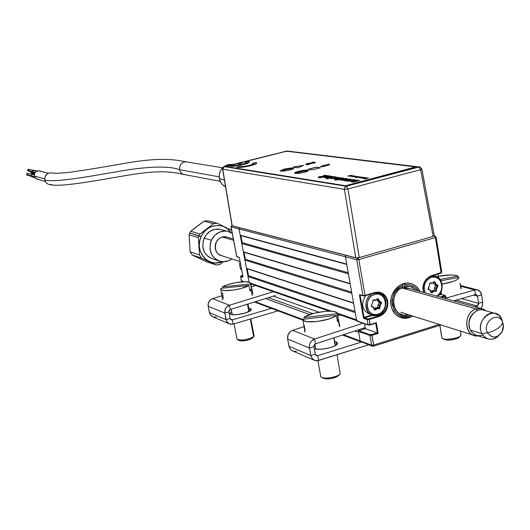 <?xml version="1.0" encoding="UTF-8"?>
<svg xmlns="http://www.w3.org/2000/svg" width="530" height="530" viewBox="0 0 530 530"><rect width="100%" height="100%" fill="white"/><g stroke="black" fill="none" stroke-linecap="round" stroke-linejoin="round"><path stroke-width="0.79" d="M231.08 226.688L231.981 225.336L231.106 226.867L239.003 228.927L239.381 227.695L239.003 228.927L345.427 256.758L345.865 255.301L345.427 256.758L346.713 264.092L240.189 235.181L239.003 228.927L356.73 259.713L357.803 257.845L356.73 259.713L362.964 295.581L360.32 294.958M346.713 264.092L240.189 235.181L346.772 264.437L240.892 235.645L242.23 242.714L241.766 243.495L348.422 273.851L350.131 283.583L243.343 251.79L241.766 243.495L348.422 273.851M348.223 272.725L242.23 242.714L348.223 272.725M350.131 283.583L243.343 251.79L350.184 283.901L244.045 252.247L245.377 259.283L244.913 260.064L351.834 293.289L353.53 302.961L246.483 268.319L244.913 260.064L351.834 293.289M351.628 292.136L245.377 259.283L351.628 292.136M353.53 302.961L246.483 268.319L353.576 303.253L247.179 268.77L248.51 275.772L248.047 276.554L355.219 312.614L356.485 319.828L337.047 313.104L356.485 319.828L357.406 320.889M355.014 311.441L248.51 275.772L355.014 311.441M331.72 311.262L250.604 283.192L251.677 289.426L251.094 290.142L252.267 295.581L251.094 290.142L251.677 289.426L249.796 289.618L251.677 289.426L250.498 283.981L222.626 286.843C228.96 282.695 250.114 279.913 250.604 283.192L331.72 311.262M241.249 275.686L240.892 275.998L242.972 276.706L240.892 275.998L240.587 276.508L241.296 280.688L244.198 281.735L241.402 280.767L240.587 276.508L242.766 277.256L242.985 276.859L239.447 258.17L238.957 257.249L236.777 256.573L231.106 226.867L239.003 228.927L249.12 282.185L248.047 276.554L355.219 312.614M358.671 332.31L354.888 330.939L358.671 332.31L360.181 340.923L358.505 331.349L369.9 335.464L371.967 335.318L371.636 334.741L373.657 345.043L373.345 346.242L372.471 346.236L371.583 345.182L373.657 345.043L439.324 324.44L373.657 345.043L371.967 335.318L378.168 333.39L377.393 332.953L370.258 334.841L358.863 330.733L365.422 328.713L364.56 323.79L365.422 328.713L363.613 328.077L365.422 328.713L359.738 330.468L358.108 329.879L359.738 330.468M318.742 312.19L273.387 296.131L318.742 312.19M312.766 313.588L268.438 297.661L312.766 313.588M265.55 298.556L309.739 314.575L265.55 298.556M360.181 340.923L343.48 334.675L360.181 340.923L361.062 341.956L360.181 340.923L371.583 345.182L360.181 340.923M302.902 319.517L255.321 301.736L302.902 319.517M361.745 341.943L372.471 346.236M432.871 290.996L432.805 290.606L432.871 290.996M244.284 256.732L244.867 256.573L244.284 256.732M244.767 256.07L244.191 256.228L244.767 256.07M248.345 274.924L247.768 275.09L248.345 274.924M246.867 268.571L247.272 269.26M247.828 275.395L248.404 275.236L247.828 275.408M241.667 281.066L243.641 281.755M241.362 280.562L240.607 276.262M242.978 276.779L242.766 277.256L240.487 276.435M237.062 256.878L239.235 257.553L236.678 256.5L231 226.787M236.744 256.387L237.009 256.865M241.316 275.666L242.707 275.275L241.316 275.666M244.502 254.678L243.926 254.837L244.502 254.678M243.827 254.334L244.41 254.175L243.827 254.334M374.77 292.898L379.334 292.679C383.501 293.752 386.078 296.621 387.059 301.285L387.755 301.232L387.715 306.055L386.032 310.64L382.971 314.303L378.983 316.476C385.416 313.753 388.344 308.672 387.755 301.232L387.059 301.285C387.629 308.42 384.82 313.296 378.645 315.906L378.983 316.476L378.645 315.906L376.989 315.357L378.645 315.906L368.887 318.888L369.218 319.457L378.983 316.476L369.218 319.457L367.144 319.616L367.502 318.994L364.322 317.914L363.991 317.344L363.302 317.397L363.958 318.53L364.322 317.914L363.991 317.344L371.822 314.959L363.991 317.344L360.161 295.376L360.811 295.183L360.161 295.376L360.208 294.998M379.116 293.11L378.182 292.52M374.809 292.871L379.48 292.712C383.574 293.832 386.098 296.687 387.059 301.285L385.767 300.888L387.059 301.285C387.629 308.42 384.82 313.296 378.645 315.906L368.509 318.981L364.322 317.914L372.882 315.304L364.322 317.914L363.958 318.53L367.144 319.616L368.032 324.744L370.106 324.592L369.218 319.457L370.006 325.003L370.106 324.592L368.032 324.744L368.337 325.102L369.947 324.996L368.343 325.102L357.18 321.14M412.738 316.046L407.424 318.093L401.952 317.967C396.062 316.304 392.412 312.104 391.007 305.379C388.603 293.607 399.521 280.946 409.915 283.325C414.453 284.272 417.825 286.975 420.045 291.427L417.388 287.479L415.076 285.471L412.419 284.047L409.531 283.258L406.503 283.139L400.534 284.921L397.825 286.75L395.433 289.122L391.988 295.111L391.067 298.489L391.007 305.379L391.869 308.612L395.201 314.045L397.54 316.032L400.216 317.43L403.118 318.185L406.139 318.265L409.167 317.675L412.738 316.046M377.95 299.298L377.565 298.681M374.18 309.626L374.823 309.348M376.413 308.221L376.903 307.698M375.631 300.212L377.016 299.026L377.963 299.304L378.877 301.345L379.533 301.166L378.619 299.125L377.963 299.304L378.877 301.345L377.386 300.881L379.116 302.073L377.546 301.073L380.606 302.537L381.103 302.166L379.533 301.166L379.043 301.537L380.606 302.537L379.116 302.073L379.242 302.762L378.062 304.816L379.242 302.762L380.739 303.233L379.559 305.287L378.062 304.816L379.48 305.552L379.387 307.652L377.89 307.175L377.989 305.081L378.42 304.929M363.5 295.945L364.938 295.833L365.044 295.409L362.964 295.581L363.288 295.952L359.791 294.601L359.473 295.429L363.408 317.781L363.958 318.53L367.144 319.616L368.032 324.744L356.657 320.796L345.427 256.758L356.73 259.713L362.964 295.581L365.044 295.409L364.938 295.833L363.5 295.945M365.004 295.793L374.743 292.911L374.856 292.487L365.044 295.409L358.817 259.521L356.73 259.713L358.817 259.521L357.829 257.838L358.817 259.521L435.402 237.553L434.368 235.929L434.998 235.923M431.619 275.931L440.967 273.162L441.099 272.745L435.402 237.553L358.817 259.521L365.044 295.409L374.856 292.487L379.175 292.162L383.144 293.713L384.8 295.13L387.152 298.96L387.755 301.232C385.873 294.17 381.574 291.255 374.856 292.487L374.69 292.904M446.088 298.741L445.617 295.859L444.968 295.594M441.576 294.441L440.973 291.858M438.708 277.879L438.078 274.023M445.617 295.859L444.922 296.323L445.273 298.516L444.577 295.767L440.225 297.098L444.895 295.362L441.45 294.408L438.562 295.29M373.166 346.223L371.782 345.699L373.166 346.223M370.072 324.956L375.717 323.22L377.393 332.953L365.422 328.713L377.393 332.953L370.51 334.887L358.863 330.733L358.505 331.349L369.9 335.464L371.583 345.182L369.9 335.464L370.258 334.841L369.9 335.464L371.967 335.318L378.168 333.39L376.32 322.684L370.106 324.592L376.32 322.684L370 325.003L368.343 325.102M439.377 294.382L441.106 293.858L440.834 292.149M438.482 277.7L437.893 274.076M433.222 290.606L432.838 291.03M431.38 292.149L430.87 292.408M431.022 282.848L432.361 283.199L434.043 281.768L434.103 282.179M441.351 297.416L444.922 296.323L441.351 297.416M441.046 273.116L441.112 272.738M441.099 272.745L431.678 275.554L431.546 275.971L431.678 275.554C424.662 278.72 421.946 284.338 423.516 292.401L422.894 288.194L423.132 285.789L423.768 283.444L426.147 279.297L429.658 276.388L441.808 272.294L436.117 237.135L435.402 237.553L441.099 272.745M423.788 292.474C422.052 284.63 424.623 279.125 431.493 275.964M435.892 237.023L434.368 235.929L435.402 237.553L436.117 237.135L434.348 235.79M404.112 283.523L404.589 284.935C410.333 283.914 414.858 285.902 418.163 290.897L414.864 287.167L410.008 284.895L404.589 284.935L404.841 286.399C409.259 285.577 412.969 286.869 415.964 290.281L414.115 288.479L409.73 286.399L404.841 286.399L404.138 288.062L409.485 288.459M400.759 317.629L408.882 317.583L408.921 316.224L410.869 315.456L408.921 316.224L408.882 317.583L412.459 315.959M419.76 291.348C417.792 287.353 414.831 284.749 410.876 283.537M402.396 288.585L403.091 286.922L398.646 289.718L395.314 294.123L393.591 299.503L393.73 305.061L395.711 309.977L399.236 313.528L403.781 315.204L408.696 314.767C393.141 320.378 387.37 292.162 403.091 286.922L402.846 285.458L400.269 286.723L395.864 290.751L394.207 293.368L392.279 299.311L392.412 305.459L394.592 310.905L398.481 314.84L403.502 316.702L408.921 316.224C391.71 322.419 385.423 291.136 402.846 285.458L402.376 284.073M241.806 270.538C239.772 267.955 239.196 264.954 240.09 261.548C239.196 264.954 239.772 267.955 241.806 270.538M248.153 273.884L247.503 273.692M244.549 258.136L245.065 257.62M372.855 300.841L373.392 299.927L372.855 300.841M373.981 293.156L374.644 294.289C386.244 290.341 389.802 311.289 378.095 314.343L377.771 315.158C390.603 311.806 386.701 288.837 373.981 293.156L378.427 292.944C388.609 294.475 388.053 312.587 377.771 315.158L372.988 315.323C363.01 313.528 363.792 295.614 373.981 293.156L373.981 293.156C361.016 296.469 365.057 319.623 377.771 315.158L378.095 314.343C366.515 318.411 362.831 297.31 374.644 294.289L373.981 293.156M365.68 295.607C360.645 304.16 362.03 310.388 369.834 314.277L371.583 314.86M377.989 305.081L377.738 307.539L375.081 307.791L373.981 308.52L375.081 307.791L376.572 308.268L374.902 309.374L374.279 309.175L373.365 307.161L371.974 306.718L373.206 306.969L371.232 305.843L371.629 305.969L371.318 305.214L372.491 303.153M373.922 309.083L374.286 309.202M371.861 306.645L373.206 306.969L371.861 306.645M372.563 302.888L372.855 300.914M377.386 300.881L376.77 299.51L377.386 300.881M373.418 300.318L375.472 300.311L375.724 299.874L373.624 299.887L373.226 300.338M373.325 300.318L375.472 300.311M374.644 294.289L378.261 294.011L381.574 295.309L384.098 297.973L385.436 301.596L385.403 305.631L383.998 309.467L381.434 312.528L379.831 313.614L376.293 314.694L372.762 314.197L369.768 312.19L367.774 308.99L367.098 305.068L367.833 301.027L369.874 297.496L371.292 296.091L374.644 294.289M375.353 309.884L377.022 308.778L379.778 308.447L380.182 305.618L381.494 303.18L381.355 302.425L379.533 301.166L378.095 298.655L375.724 299.874L373.107 300.066L372.557 303.041L371.238 305.485L371.629 306.499L373.206 307.499L374.346 309.838L375.353 309.884M377.022 308.778L379.122 308.758L378.904 308.175L376.803 308.195L377.022 308.778M433.951 282.139L434.56 282.305L435.441 284.319L434.01 284.08L437.098 285.498L435.521 285.074L435.64 285.756L437.224 286.187L436.071 288.201L434.494 287.77L435.64 285.756L434.414 288.029L435.998 288.459L435.892 290.526L434.315 290.096L434.414 288.029L434.163 290.453L431.599 290.685L433.176 291.122L431.559 292.196L430.665 291.95M430.658 291.315L431.599 290.685L430.658 291.315M430.658 291.937L430.088 290.009L429.015 289.718M428.637 289.466L429.936 289.824L428.068 288.731L428.419 288.83L429.28 286.074M429.36 285.816L429.472 283.742M429.731 283.179L432.129 283.272L430.625 282.848M434.057 282.119L433.639 282.033M433.858 283.894L433.288 282.583L433.858 283.894M430.738 276.249L431.413 277.336C441.278 273.871 446.094 290.91 436.773 296.124L439.238 293.958L441.205 290.513L441.934 286.564L441.311 282.715L440.509 281.013L438.091 278.376L434.898 277.084L431.413 277.336L430.738 276.249M437.396 296.303C446.651 289.976 441.212 272.824 430.943 276.17L434.64 275.978C443.073 276.938 444.968 291.102 437.396 296.303M425.186 292.871C422.854 285.703 424.927 280.522 431.413 277.336L429.724 278.038L426.789 280.469L424.808 283.934L424.073 287.909L425.186 292.871M434.196 282.053L435.223 282.119L434.275 281.655L434.05 282.126M432.016 292.699L433.633 291.619L436.296 291.308L436.693 288.519L437.979 286.127L437.846 285.385L436.097 284.14L434.56 281.622L432.427 282.841L429.757 283.146L429.353 285.942L428.068 288.34L428.2 289.089L429.962 290.334L431.049 292.646L432.016 292.699M437.601 285.133L437.098 285.498L437.84 286.505L437.601 285.133M199.121 235.757L201.128 236.678C206.342 223.978 223.998 221.633 230.934 232.531L227.469 228.854L224.574 227.052L221.381 225.899L218.009 225.455L214.584 225.727L211.238 226.714L208.105 228.377L205.302 230.656L202.95 233.458L201.128 236.678L199.916 240.196L199.359 243.866L199.479 247.543L200.267 251.094L201.698 254.373L203.706 257.255L206.223 259.627L209.145 261.409L212.351 262.522L215.73 262.926L222.236 261.694C208.429 268.074 193.92 251.094 201.128 236.678L189.819 233.041L190.694 231.305L204.043 221.169L207.641 220.758L204.043 221.169L213.557 223.68L200.009 233.995L199.121 235.757L200.009 233.995L190.694 231.305L189.097 234.85L198.386 237.599L199.121 235.757L198.386 237.599L199.485 254.956L190.19 251.916L189.097 234.85L198.386 237.599L199.485 254.956L190.19 251.916L192.211 255.016L201.532 258.103L199.485 254.956L201.532 258.103L216.101 264.967L206.587 261.78L192.211 255.016L201.532 258.103L216.101 264.967L206.587 261.78L192.211 255.016L190.19 251.916L189.097 234.85L189.819 233.041L199.121 235.757M217.201 223.262L213.557 223.68L217.201 223.262L207.641 220.758L217.201 223.262L220.983 225.071L217.201 223.262M222.839 225.959L220.983 225.071L222.839 225.959M226.456 227.721L224.66 226.847L226.456 227.721M231.663 230.292L228.218 228.582L231.663 230.292M211.344 240.242C214.915 233.439 220.208 230.437 227.218 231.239L232.253 233.332L227.907 231.385L225.144 231.02L219.606 232.067L214.756 235.3L211.344 240.242L204.136 238.122L211.344 240.242L210.35 243.118L209.986 249.14L211.795 254.738L215.491 259.044L220.5 261.416L223.262 261.747L228.774 260.661L231.829 258.925C228.258 261.456 224.435 262.277 220.367 261.383C211.132 257.679 208.124 250.637 211.344 240.242M227.218 231.239L219.844 229.238C212.901 228.443 207.667 231.405 204.136 238.122C200.956 248.385 203.937 255.341 213.08 259.004L218.459 260.76M216.015 242.482L216.015 242.482C219.128 237.082 223.335 235.466 228.635 237.632L224.806 236.599L221.275 237.268L218.188 239.335L216.962 240.799L215.385 244.31L215.153 248.146L216.3 251.71L218.651 254.453L223.097 256.169C216.3 254.427 213.941 249.869 216.015 242.482M219.725 264.51L216.101 264.967L219.725 264.51L223.514 261.754L219.725 264.51M200.009 233.995L190.694 231.305L197.193 226.177L204.043 221.169L213.557 223.68L200.009 233.995M213.212 259.037L208.25 256.692L204.593 252.432L202.798 246.907L203.156 240.965L205.607 235.512L209.774 231.398L215.014 229.251L220.52 229.384M503.003 323.876L501.665 318.841L503.474 325.4L501.91 332.138C496.829 338.431 492.025 338.657 487.52 332.807L481.916 333.661C486.626 340.485 492.304 341.088 498.962 335.464C495.881 338.61 492.436 339.829 488.633 339.12L484.745 337.226L481.916 333.661L470.435 330.097L472.767 333.204L475.92 335.145L487.13 338.65M482.731 335.033C477.437 336.669 473.336 335.026 470.435 330.097C465.062 320.657 475.383 306.313 484.546 310.421L482.989 309.984C474.012 307.758 465.492 321.365 470.435 330.097L481.916 333.661L487.52 332.807C492.728 339.034 497.769 338.312 502.639 330.634L503.467 327.043L502.46 321.584C502.778 323.499 501.36 325.685 498.213 328.143L493.052 331.124L487.52 332.807L493.052 331.124L498.213 328.143C501.36 325.685 502.778 323.499 502.46 321.584C497.597 310.752 481.856 322.512 487.52 332.807C481.856 322.512 497.597 310.752 502.46 321.584L501.665 318.841C495.252 304.531 474.41 320.04 481.916 333.661C476.934 324.817 485.553 311.017 494.616 313.263L498.71 315.145L501.665 318.841M476.258 308.97L481.3 308.639L485.811 310.779C482.989 308.54 479.802 307.943 476.258 308.97L477.311 310.633L476.258 308.97C462.392 312.62 464.452 338.219 478.371 335.894L475.039 335.715C463.313 333.82 464.273 312.057 476.258 308.97L402.595 288.115L476.258 308.97M233.326 238.951L226.184 236.943L222.388 237.089L233.578 240.256L222.388 237.089C213.404 239.043 213.027 254.234 221.898 255.785L240.09 261.529M474.628 312.203C469.361 316.569 467.745 322.021 469.785 328.567L468.838 323.452L469.699 318.742L472.031 314.615L474.635 312.203M39.743 171.018L38.955 170.806C35.616 170.859 34.026 172.588 34.192 175.993L44.712 178.941L34.192 175.993L35.119 177.861L36.497 178.908L45.341 181.465M37.544 179.233L34.847 177.51L34.159 174.33L35.881 171.554L39.001 170.812M39.79 171.031L40.863 171.647M38.783 179.246L38.359 179.286M27.282 175.218L26.52 174.483L30.965 175.735L26.52 174.483L27.275 175.211L31.157 176.311M26.52 174.483L26.904 173.482L27.792 173.37L26.52 174.483M32.085 171.574L27.626 170.375L28.044 170.971L27.752 169.646L28.885 169.255L27.626 170.375L32.085 171.574M34.927 172.502L32.111 171.74L33.132 172.727L32.111 171.74L34.927 172.502M34.317 173.688L30.952 172.767L31.363 173.37L31.078 172.045L30.952 172.767L34.317 173.688M185.208 174.688C182.26 174.41 180.392 172.753 179.597 169.713C170.68 166.228 153.879 166.208 129.194 169.646C101.641 174.019 57.823 183.062 44.851 180.061C45.567 182.691 47.249 184.208 49.886 184.612M187.017 161.988L186.023 161.829C181.492 162.24 179.352 164.863 179.597 169.713L219.115 176.821L179.597 169.713C180.319 172.581 182.062 174.231 184.811 174.661L220.149 181.28M224.409 180.021L219.321 178.65C220.155 182.472 222.229 185.162 225.528 186.719L222.282 184.453L220.944 182.757L219.321 178.65L224.409 180.021M32.701 174.397L30.992 175.907L34.496 176.894L30.992 175.907L31.999 176.887L35.026 177.749M230.941 164.512L228.702 164.565C221.845 166.393 218.718 171.091 219.321 178.65L219.294 174.138L220.871 169.911L223.806 166.619L227.648 164.764L229.728 164.472M51.012 172.787C46.627 173.144 44.566 175.569 44.851 180.061C57.823 183.062 101.641 174.019 129.194 169.646C153.879 166.208 170.68 166.228 179.597 169.713C179.306 165.069 181.326 162.438 185.652 161.816M32.41 173.33L32.072 173.489M51.529 172.853L49.27 172.926L47.196 173.88L45.11 176.623L44.712 178.908L45.202 181.167L46.501 183.049L48.409 184.268M50.635 184.632L51.761 184.48M33.801 170.229L32.111 171.74L32.621 170.388L33.807 170.229M34.397 170.693L34.596 171.15M33.628 172.714L34.556 173.111M29.057 169.342L29.468 169.938M284.57 169.891L281.231 171.216L284.57 169.891L284.776 171.024L284.57 169.891C288.751 168.938 291.56 168.659 292.991 169.057C291.56 168.659 288.751 168.938 284.57 169.891L284.292 169.408L284.57 169.891M280.781 171.163L280.728 171.13C280.403 170.7 281.589 170.13 284.292 169.408C289.592 168.242 292.646 168.017 293.468 168.726L291.321 168.308L286.703 168.878L282.291 170.004L280.728 171.13M299.046 172.071L295.68 173.429L299.046 172.071L299.258 173.244L299.046 172.071C303.259 171.104 306.148 170.819 307.691 171.216C306.148 170.819 303.259 171.104 299.046 172.071L298.761 171.581L299.046 172.071M295.243 173.383L295.177 173.343C294.832 172.899 296.025 172.31 298.761 171.581C304.207 170.375 307.36 170.15 308.208 170.905L306.844 170.448L303.75 170.64L296.727 172.19L295.144 173.025L295.959 173.442L304.631 172.237C299.212 173.449 295.846 173.734 294.541 173.085L298.45 171.309C303.842 170.097 307.195 169.819 308.513 170.468L304.631 172.237L307.599 171.263L308.467 170.686L308.281 170.282L305.015 170.183L299.728 171.005L295.482 172.276L294.541 173.078L295.236 173.383M224.157 166.659L287.22 151.037L419.813 167.036L418.925 167.063L420.641 169.679L347.938 188.938L346.282 186.242L347.938 188.938L420.641 169.679L418.925 167.063L346.282 186.242L224.323 166.639L286.743 151.09L418.925 167.063L346.282 186.242L224.323 166.639L222.752 169.202L224.051 166.731M421.509 168.938L420.641 169.679L421.867 169.057C420.045 166.93 419.25 166.241 419.475 166.996L286.491 151.149M235.625 165.976L235.293 166.102M247.629 163.353L247.278 163.392M434.328 235.645L433.156 236.387L359.26 257.54L356.412 257.938L232.041 225.714L222.752 169.202L232.213 225.833L355.769 257.865L344.427 189.343L222.752 169.202L344.427 189.343L344.805 187.395L346.282 186.242L344.805 187.395L344.427 189.343L347.938 188.938L344.427 189.343L355.769 257.865L359.26 257.54L347.938 188.938L359.26 257.54L433.156 236.387L420.641 169.679L433.156 236.387L434.295 235.863L421.873 169.09M365.018 177.543L364.428 177.57L365.018 177.543M362.467 178.12L365.104 177.563M361.195 178.312L364.527 177.49M362.904 177.994L364.501 177.663M362.043 177.133L359.665 177.702M365.919 177.689L363.646 178.265L365.885 177.682M363.646 178.265L364.66 178.259M365.197 177.921L366.005 177.901L365.197 177.921M255.381 162.538L256.752 162.968C256.792 163.644 254.764 164.512 250.67 165.579L255.407 164.068L256.719 163.22L256.262 162.67L252.552 163.247L253.605 163.478L253.373 163.982L249.405 165.386C244.688 166.466 241.388 166.837 239.507 166.513L236.665 167.308C239.487 167.719 244.164 167.169 250.69 165.665C254.771 164.598 256.798 163.73 256.772 163.054L254.161 164.644L248.63 166.142L242.27 167.215L236.665 167.308M308.506 170.627C306.956 170.07 303.617 170.375 298.489 171.541L294.594 173.151M309.288 163.843L315.284 162.849L314.051 162.684L315.284 162.849L315.204 162.405L312.998 162.107L315.204 162.405L305.936 164.26L307.864 163.425L313.356 162.591L311.878 162.392L312.998 162.107M313.071 162.551L312.389 162.73M308.937 163.432L313.435 163.035L307.314 163.79M307.274 163.565L305.969 164.022M306.015 164.28L306.366 164.313L305.923 164.644L306.764 164.764L309.54 164.313L307.354 164.254M308.248 169.315L316.311 167.248L320.272 167.798M312.17 169.878L308.003 169.275L312.17 169.878L320.498 167.745L316.291 167.155L308.003 169.275M415.348 166.798L287.432 151.308L415.679 166.904L347.753 185.129L414.506 167.778L347.799 185.381L344.321 185.785L226.118 166.817L344.275 185.533L225.912 166.519L284.65 151.673L227.198 165.989M322.591 166.042L328.845 164.214L322.591 166.042L329.435 164.287L329.514 164.744L322.624 166.234M328.845 164.214L320.802 166.274L320.882 166.731L322.631 166.281L320.882 166.731L322.843 166.678L329.514 164.744M250.67 165.579C244.144 167.082 239.474 167.632 236.652 167.222L242.256 167.129L250.67 165.579M252.565 163.333L253.665 163.558C253.691 164.028 252.267 164.638 249.405 165.386L243.383 166.486L239.507 166.513M284.65 151.673L287.432 151.308M351.238 175.397L347.865 175.98L350.052 175.635L348.952 176.139L351.238 175.397M352.192 175.655L349.402 176.198L352.192 175.655M352.788 175.741L350.701 176.364L353.238 176.026L352.788 175.741M357.313 176.94L358.598 176.854L356.054 177.172L355.504 177.47L356.332 177.51L359.208 176.695L357.313 176.94M361.294 176.974L358.472 177.523L361.294 176.974M359.062 177.808L358.591 177.934L359.062 177.808M361.91 177.06L359.539 177.682L361.91 177.06M361.712 177.596L361.062 177.894L361.93 177.908L363.759 177.351L361.712 177.596M364.19 178.199L366.482 177.788M326.825 175.47L323.32 176.238L325.447 175.264L324.784 175.165L322.141 176.377L318.543 176.801L322.77 176.516L318.172 177.709L326.825 175.47M320.657 177.63L319.544 177.921L320.657 177.63M335.139 176.709L330.117 177.948L328.726 177.815L333.622 176.483L329.031 177.437L327.354 178.14L329.6 178.153L326.407 178.981L335.139 176.709M340.121 177.828L339.107 178.504L336.623 178.133L334.139 179.14L338.133 178.974L341.585 177.716L337.762 177.841L340.121 177.828M346.759 178.405L342.347 178.848L339.624 179.988L344.401 179.73L346.964 178.928L347.223 178.57L346.759 178.405M354.325 179.531L349.846 179.981L347.117 181.141L351.966 180.876L354.55 180.067L354.795 179.703L354.325 179.531M289.983 170.044L293.786 168.54L293.163 168.03L290.48 168.056L284.067 169.156L280.185 170.879L283.517 171.157L289.983 170.044M297.913 167.818L303.577 165.38L292.938 167.102L297.913 167.818M352.708 181.002L350.88 181.73L353.325 181.744L352.377 181.989L353.311 182.135L359.863 180.405L352.821 181.578L357.677 180.081L356.75 179.942L352.708 181.002M350.038 178.941L342.261 180.439L348.376 179.537L344.738 180.823L345.653 180.962L350.82 179.054L350.038 178.941M342.32 178.153L334.874 180.227L339.12 179.537L343.606 178.146L342.32 178.153M336.683 177.311L334.861 178.153L332.403 178.531L331.893 178.352L332.462 178.1L331.767 178.04L330.713 178.67L334.582 178.438L338.08 177.199L333.953 177.451L336.683 177.311M331.654 176.192L325.36 177.477L329.574 175.881L323.896 177.517L326.188 177.61L325.301 177.841L325.877 177.928L331.654 176.192M328.202 175.675L321.876 177.311L328.202 175.675M368.357 177.994L366.27 178.544L367.495 178.06L365.283 178.398L367.111 177.815L363.772 178.69L366.694 178.226L365.269 178.908L368.357 177.994M364.6 177.497L362.447 178.093M355.723 176.722L355.074 177.02L355.928 177.033L357.743 176.477L355.723 176.722M356.531 176.285L353.709 176.815L356.531 176.285M355.577 176.145L353.391 176.616L355.067 176.073L352.629 176.503L354.047 175.927L351.98 176.576L353.477 176.801L355.577 176.145M238.659 164.313L240.607 164.697M229.901 166.168L233.405 166.294L241.528 165.055L247.006 163.578L249.617 162.001M245.748 162.22L246.563 162.571M313.356 162.591L308.904 163.24M350.727 179.087L342.406 180.465M347.998 179.67L344.844 180.836M332.118 176.304L325.188 177.424M330.038 175.993L323.89 177.596M325.771 177.716L325.42 177.861M358.618 176.834L356.107 177.371M356.24 177.245L355.511 177.477M359.201 176.728L356.716 177.04M318.298 177.729L322.419 176.609M318.722 176.828L322.147 176.43L325.374 175.298M323.472 176.225L327.275 175.582M303.233 165.532L293.236 167.142M350.88 181.737L357.565 180.114M352.702 181.545L359.744 180.439M352.503 182.009L352.927 181.843M245.469 162.2L246.437 162.385L246.437 162.776L243.641 163.949L241.243 163.584L238.44 164.28L240.832 164.651L229.722 166.129L235.227 166.029L243.548 164.499L249.564 162.167L248.278 161.504L245.469 162.2M368.496 178.06L366.674 178.431M367.403 178.1L365.932 178.279M367.25 177.881L363.898 178.709M366.435 178.325L365.117 178.888M322.002 177.331L328.66 175.788M319.663 177.941L321.107 177.749M334.059 177.477L338.087 177.245M330.674 178.623L332.35 178.14M331.879 178.438L333.979 178.398L336.914 177.437M335.603 176.828L328.633 177.948M333.509 176.516L327.348 178.126M329.216 178.252L326.526 179.001M335.55 179.034L336.199 178.484L338.094 178.769L335.55 179.034M336.199 178.484L338.1 178.822L335.285 178.941M337.875 177.868L341.605 177.782M334.139 179.153L336.636 178.179L339.114 178.557L340.386 177.967M342.194 178.14L343.745 178.04M335.132 180.207L336.974 179.677M336.676 179.584L342.406 178.226M347.256 178.656L343.076 178.749L339.611 179.968M345.706 178.842L343.5 179.637L341.141 179.763M354.835 179.796L350.588 179.882L347.104 181.114M353.272 179.968L350.204 180.896L348.687 180.929L349.389 180.492L353.066 179.862L351.046 180.783L348.654 180.902M361.076 177.908L363.255 177.464M362.745 177.417L363.759 177.384M362.5 177.755L361.559 177.855L362.5 177.755M362.871 177.967L364.527 177.63L362.871 177.967M341.32 179.822L342.95 179.054L345.712 178.829L341.32 179.822M352.324 175.721L350.005 176.119M351.609 175.622L349.416 176.212M351.96 175.298L348.011 176M349.714 175.748L348.8 176.119M355.08 177.033L357.24 176.596M356.743 176.55L357.743 176.51M356.498 176.881L355.564 176.98L356.498 176.881M355.716 176.212L353.344 176.603M354.948 176.106L352.589 176.497M354.186 175.993L351.993 176.589M361.433 177.04L359.088 177.444M360.705 176.934L358.485 177.537M250.326 308.54L251.233 309.281C252.717 311.951 234.777 316.324 230.689 314.277L229.848 313.555L231.67 311.488L229.815 313.389L231.709 314.562L236.612 314.668L244.88 313.131L250.557 310.587L251.114 309.97L250.995 308.924L250.326 308.54L250.697 310.467L250.326 308.54L248.802 308.188L250.326 308.54M228.867 311.931L230.278 309.5L229.384 305.267L226.396 307.267L225.144 309.427L224.839 313.104L226.462 320.842L228.669 323.525L230.822 324.3L233.134 324.108L278.051 310.858L233.134 324.108L232.319 319.875L233.134 324.108L229.795 324.062L227.403 322.412L226.118 319.676L209.416 312.607L210.423 314.946L213.02 316.88L211.033 315.655L209.754 313.747L208.164 306.214L224.839 313.104L226.118 319.676L209.416 312.607L208.164 306.214L224.839 313.104L228.867 311.931L230.139 318.497L226.118 319.676L230.139 318.497L228.867 311.931L224.839 313.104C224.462 309.308 225.979 306.698 229.384 305.267L212.59 298.609C209.264 299.993 207.786 302.531 208.164 306.214L208.456 302.643L210.536 299.715L212.59 298.609L221.878 295.773L212.59 298.609L229.384 305.267L230.278 309.5L275.388 295.508L230.278 309.5L229.126 310.434L228.867 311.931M271.446 308.38L232.319 319.875L230.934 319.689L230.139 318.497L231.299 319.862L232.319 319.875L271.446 308.38M251.379 286.763L255.467 285.511L251.379 286.763M273.301 291.705L229.384 305.267L273.301 291.705M216.28 316.933L214.014 317.112M230.331 319.04L232.319 319.875L230.331 319.04M337.484 342.936L336.126 341.83L334.682 341.439L336.126 341.83L336.643 344.712L336.126 341.83L337.484 342.943C339.293 346.348 319.663 351.165 314.29 348.614L317.212 349.21L321.425 349.217L328.627 348.091L334.662 345.984L336.974 344.394L337.531 343.201M313.959 345.626L315.025 344.897L313.959 345.626M313.932 346.64L315.522 343.844L314.562 339.021L311.209 341.346L309.798 343.824L309.301 346.633L310.799 355.524L312.607 359.075L314.76 360.446L317.298 360.758L368.668 344.811L318.59 360.493L317.709 355.67L318.59 360.493L314.866 360.486L312.21 358.631L310.799 355.524L288.976 346.289L289.817 348.535L291.354 350.257L292.951 351.099L290.745 349.727L289.34 347.574L287.624 339.028L309.427 348.031L310.799 355.524L288.976 346.289L287.624 339.028L309.427 348.031L313.932 346.64L315.297 354.126L310.799 355.524L315.297 354.126L313.932 346.64L309.427 348.031C309.036 343.705 310.752 340.704 314.562 339.021L292.613 330.322C288.903 331.939 287.24 334.841 287.624 339.028L287.982 334.96L290.314 331.601L292.613 330.322L304.021 326.652L292.613 330.322L314.562 339.021L315.522 343.844L365.216 327.553L315.522 343.844L314.23 344.931L313.932 346.64M482.704 302.06L482.492 305.485L480.902 308.526L482.293 306.101L482.704 302.06L478.636 303.326L478.332 304.969L477.132 305.982L477.378 307.539L477.132 305.982L474.628 306.764L477.132 305.982L456.171 300.132L477.132 305.982L478.636 303.326L477.51 296.151L473.634 295.117L477.51 296.151L481.578 294.892L480.028 291.487L477.033 289.804L474.714 289.943L445.988 298.145L474.714 289.943L475.377 294.614L476.119 294.574L477.51 296.151L478.636 303.326L482.704 302.06L481.578 294.892L477.51 296.151L476.748 294.846L475.377 294.614L474.714 289.943L477.073 289.811C479.517 290.387 481.021 292.076 481.578 294.892L482.704 302.06M361.354 342.069L317.709 355.67L316.165 355.478L315.297 354.126L316.569 355.67L317.709 355.67L361.354 342.069M337.663 315.827L340.333 314.966L337.663 315.827M362.951 323.227L314.562 339.021L362.951 323.227M296.575 351.118L294.057 351.35M315.502 354.742L317.709 355.67L315.502 354.742M461.491 298.602L478.636 303.326L461.491 298.602M453.62 300.861L475.377 294.614L453.62 300.861M460.696 286.286L474.714 289.943L460.696 286.286M222.839 288.101L222.626 286.843L224.077 286.074L227.973 284.57L235.333 282.728L244.953 281.728L249.57 282.344L250.644 283.345L250.498 283.981L222.626 286.843L222.839 288.101M223.402 298.456L222.593 293.666M220.937 288.3L248.895 285.438L241.196 288.459L233.419 290.076L224.382 290.546L221.706 289.976L220.997 289.512L220.937 288.3L220.772 289.135C220.99 292.487 242.727 289.645 248.895 285.438L250.074 290.897L251.094 290.142L250.074 290.897M222.487 293.03L221.851 293.746M237.5 339.578L238.818 340.399C243.396 341.4 248.013 340.578 252.664 337.948L253.651 336.596C248.173 339.69 242.74 340.651 237.354 339.485L236.99 339.041C237.255 341.452 251.306 339.399 253.651 336.596L250.299 319.047L253.651 336.596L254.036 335.623L250.842 318.888M248.888 311.627L247.464 304.167L248.888 311.627M253.976 336.152L252.094 338.412L247.702 340.141L242.157 340.942L240.01 340.817L238.5 340.002M457.94 276.084L458.205 277.508L457.94 276.084L440.158 279.442L457.94 276.084C453.971 274.566 447.479 274.633 438.449 276.289L450.5 274.984L454.972 275.255L457.94 276.084M459.987 283.371L460.967 288.611M440.98 280.761L459.026 277.349L458.821 278.118L456.893 279.78L453.17 281.456L442.086 284.06C452.494 282.311 458.145 280.078 459.026 277.349L440.98 280.761M460.153 283.338L461.213 289.029M460.789 334.384L460.848 335.344C459.828 338.259 444.968 340.631 442.331 338.299L441.96 337.935C443.524 341.115 462.458 337.842 460.928 334.655L460.358 331.078M442.47 338.392L443.908 339.339C449.844 340.737 455.091 339.902 459.642 336.828L460.351 335.954M439.907 325.34L441.96 337.935L439.907 325.34M441.848 337.226L441.96 337.935M443.597 339.034L446.975 340.114L451.5 339.929L457.31 338.465L459.106 337.458L459.742 336.457M337.212 313.641L303.955 317.596L304.2 319.166L303.955 317.596L305.227 316.668L314.144 313.21L325.758 311.282L330.906 311.209L334.781 311.766L336.901 312.899L337.212 313.641L339.544 326.851L338.272 320.67L337.557 321.571L336.278 315.363L333.357 317.245L328.792 319.047L317.106 321.538L306.844 321.637L303.882 320.736L302.895 319.325L336.278 315.363C331.29 320.789 303.379 324.4 302.948 319.709L302.895 319.325L336.278 315.363L337.557 321.571L338.272 320.67L338.485 319.828L337.226 319.974L338.485 319.828L337.212 313.641L303.955 317.596C309.281 312.25 336.318 308.732 337.146 313.323L339.684 325.645M305.101 330.859L304.266 325.48M340.227 373.604L340.214 373.624C339.134 376.79 324.135 379.579 321.319 377.148L320.776 376.479C321.246 379.844 339.034 377.221 340.227 373.604L337.053 354.709M321.531 377.281L322.956 378.182C329.05 379.566 334.404 378.572 339.014 375.187L339.69 374.312M335.225 345.686L333.82 337.849L335.225 345.686M322.671 377.923L326.381 378.957L331.078 378.606L336.908 376.856L339.021 375.167M250.75 283.875L329.368 311.163M337.265 313.899L356.624 320.617M254.433 302.007L303.021 320.213M342.493 335L360.89 341.896M241.62 281.052L241.296 280.688M231.974 225.31L231.007 226.8L236.678 256.5M241.289 275.666L242.707 275.262M360.122 294.971L363.229 295.932M374.743 292.911L363.295 295.952M373.345 346.242L441.046 324.983M368.284 325.082L356.962 321.147M440.967 273.162L431.546 275.971C424.742 279.072 422.171 284.577 423.848 292.494M373.279 300.344L372.921 300.874M378.427 292.944L376.989 292.514M434.64 275.978L432.97 275.547M482.989 309.984L494.616 313.263M481.3 308.639L403.045 286.651M475.039 335.715L400.773 312.269M360.917 299.682L360.175 299.45M48.276 173.257L38.955 170.806M31.681 174.45L27.613 173.317M32.284 172.164L28.388 171.104M34.185 174.185L31.701 173.502M183.831 174.476C172.932 172.144 161.67 169.461 127.498 175.264C97.679 180.246 60.307 187.6 49.409 184.546M34.099 174.781L32.456 174.33M232.975 164.459L228.702 164.565M51.463 172.84C53.02 173.31 56.637 173.654 69.297 172.349C86.628 169.872 104.913 166.89 124.166 163.419C159.987 157.072 174.628 159.57 186.023 161.829L222.501 167.778M36.842 171.031L33.562 170.163M32.78 170.289L28.706 169.209M286.657 151.09L224.236 166.639C223.985 166.056 223.441 166.884 222.587 169.116L232.047 225.734M213.02 316.88L229.04 323.737M292.951 351.099L314.025 360.122M477.073 289.811L460.557 285.518M250.644 283.391L252.962 294.017M222.593 300.079L220.772 289.135M231.226 309.202L232.279 314.648M234.055 323.837L236.99 339.041M248.007 304.001L249.405 311.355M253.651 336.596L252.942 337.564M455.422 300.344L455.595 301.418M439.834 325.36L441.848 337.703M304.876 332.144L302.948 319.709M314.899 344.175L315.781 349.025M317.901 360.672L320.776 376.479M334.026 337.782L335.417 345.573"/></g></svg>
